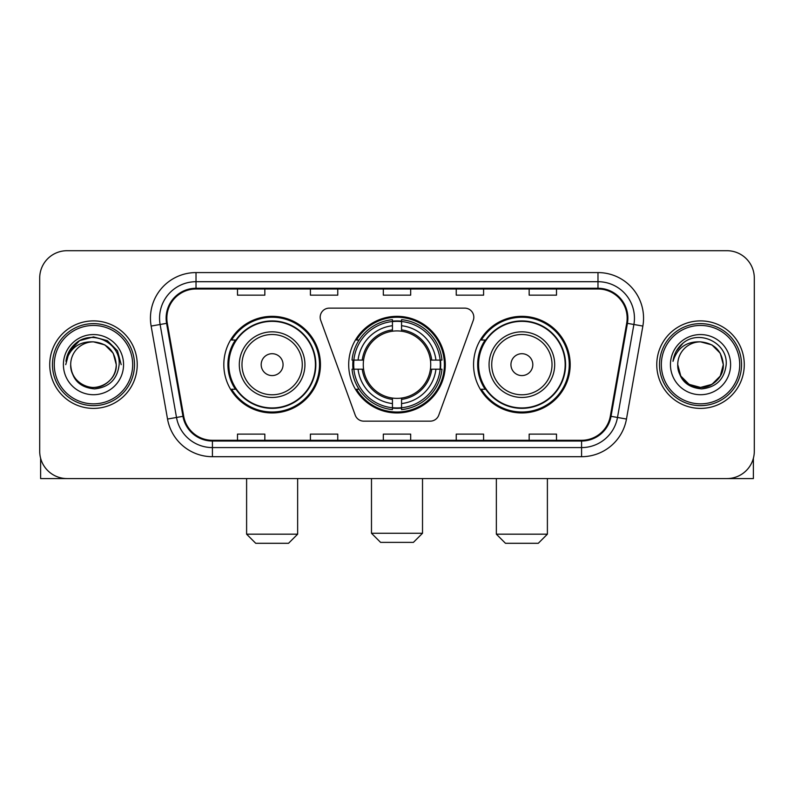 <?xml version="1.0" encoding="UTF-8"?>
<svg xmlns="http://www.w3.org/2000/svg" width="794" height="794" viewBox="0 0 794 794"><rect width="100%" height="100%" fill="white"/><g stroke="black" fill="none" stroke-linecap="round" stroke-linejoin="round"><path stroke-width="1.19" d="M320.181 317.243A9.111 9.111 0 0 0 320.726 320.359L355.226 415.153A9.111 9.111 0 0 0 363.791 421.157L430.209 421.157A9.111 9.111 0 0 0 438.774 415.153L473.274 320.359A9.111 9.111 0 0 0 464.708 308.132L329.292 308.132A9.111 9.111 0 0 0 320.181 317.243M473.561 364.644A48.305 48.305 0 0 0 521.876 412.949A48.305 48.305 0 0 0 570.181 364.644A48.305 48.305 0 0 0 521.876 316.33A48.305 48.305 0 0 0 473.561 364.644M348.695 364.644A48.305 48.305 0 0 0 397 412.949A48.305 48.305 0 0 0 445.305 364.644A48.305 48.305 0 0 0 397 316.33A48.305 48.305 0 0 0 348.695 364.644M223.819 364.644A48.305 48.305 0 0 0 272.124 412.949A48.305 48.305 0 0 0 320.439 364.644A48.305 48.305 0 0 0 272.124 316.33A48.305 48.305 0 0 0 223.819 364.644M235.401 389.249A44.206 44.206 0 0 1 235.401 340.031M353.032 369.2A44.206 44.206 0 0 1 353.032 360.089M485.154 389.249A44.206 44.206 0 0 1 485.154 340.031M39.7 278.049L39.7 451.23A27.343 27.343 0 0 0 67.043 478.574L726.957 478.574A27.343 27.343 0 0 0 754.3 451.23L754.3 278.049A27.343 27.343 0 0 0 726.957 250.706L67.043 250.706A27.343 27.343 0 0 0 39.7 278.049L39.7 451.23M49.724 364.644A43.749 43.749 0 0 0 93.474 408.394A43.749 43.749 0 0 0 137.233 364.644A43.749 43.749 0 0 0 93.474 320.895A43.749 43.749 0 0 0 49.724 364.644A43.749 43.749 0 0 0 93.474 408.394A43.749 43.749 0 0 0 137.233 364.644A43.749 43.749 0 0 0 93.474 320.895A43.749 43.749 0 0 0 49.724 364.644M656.767 364.644A43.749 43.749 0 0 0 700.526 408.394A43.749 43.749 0 0 0 744.276 364.644A43.749 43.749 0 0 0 700.526 320.895A43.749 43.749 0 0 0 656.767 364.644A43.749 43.749 0 0 0 700.526 408.394A43.749 43.749 0 0 0 744.276 364.644A43.749 43.749 0 0 0 700.526 320.895A43.749 43.749 0 0 0 656.767 364.644M166.849 318.156A29.17 29.17 0 0 1 196.019 288.986L597.981 288.986A29.17 29.17 0 0 1 626.704 323.218L610.308 416.195A29.17 29.17 0 0 1 581.585 440.293L212.415 440.293A29.17 29.17 0 0 1 183.692 416.195L167.296 323.218A29.17 29.17 0 0 1 166.849 318.156M166.125 318.156A29.894 29.894 0 0 0 166.581 323.347L182.967 416.324A29.894 29.894 0 0 0 212.415 441.027L581.585 441.027A29.894 29.894 0 0 0 611.033 416.324L627.419 323.347A29.894 29.894 0 0 0 597.981 288.262L196.019 288.262A29.894 29.894 0 0 0 166.125 318.156M151.138 326.066A45.576 45.576 0 0 1 196.019 272.58L597.981 272.58A45.576 45.576 0 0 1 642.862 326.066L626.466 419.043A45.576 45.576 0 0 1 581.585 456.699L212.415 456.699A45.576 45.576 0 0 1 167.534 419.043L151.138 326.066L160.11 324.488A36.455 36.455 0 0 1 196.019 281.701L597.981 281.701A36.455 36.455 0 0 1 633.89 324.488L617.494 417.455A36.455 36.455 0 0 1 581.585 447.588L212.415 447.588A36.455 36.455 0 0 1 176.506 417.455L160.11 324.488A36.455 36.455 0 0 1 159.564 318.156M726.957 250.706L67.043 250.706M67.043 478.574L726.957 478.574M754.3 451.23L754.3 278.049M611.033 416.324L617.494 417.455L633.89 324.488L642.862 326.066M383.323 288.986L383.323 295.16L410.677 295.16L410.677 288.986M310.414 288.986L310.414 295.16L337.758 295.16L337.758 288.986M237.495 288.986L237.495 295.16L264.839 295.16L264.839 288.986M456.242 288.986L456.242 295.16L483.586 295.16L483.586 288.986M529.161 288.986L529.161 295.16L556.505 295.16L556.505 288.986M410.677 440.293L410.677 434.12L383.323 434.12L383.323 440.293M337.758 440.293L337.758 434.12L310.414 434.12L310.414 440.293M264.839 440.293L264.839 434.12L237.495 434.12L237.495 440.293M483.586 440.293L483.586 434.12L456.242 434.12L456.242 440.293M556.505 440.293L556.505 434.12L529.161 434.12L529.161 440.293M40.613 458.237L40.613 478.574L146.344 478.574M132.667 364.644A39.194 39.194 0 0 0 93.474 325.451A39.194 39.194 0 0 0 54.28 364.644A39.194 39.194 0 0 0 93.474 403.838A39.194 39.194 0 0 0 132.667 364.644M134.494 364.644A41.02 41.02 0 0 0 93.474 323.624A41.02 41.02 0 0 0 52.464 364.644A41.02 41.02 0 0 0 93.474 405.655A41.02 41.02 0 0 0 134.494 364.644M116.261 364.644C114.912 350.799 107.319 343.207 93.474 341.857L104.868 344.904L113.214 353.251L116.261 364.644L113.214 353.251L104.868 344.904L93.474 341.857L104.868 344.904L113.214 353.251L116.261 364.644L113.214 353.251L104.868 344.904L93.474 341.857L104.868 344.904L113.214 353.251L116.261 364.644L113.214 353.251L104.868 344.904L93.474 341.857L104.868 344.904L113.214 353.251L116.261 364.644C117.046 381.487 96.282 393.477 82.08 384.375C74.795 379.81 70.994 373.24 70.686 364.644C71.778 379.502 79.757 387.581 94.635 388.891C109.225 387.313 117.403 379.234 119.14 364.644C120.837 342.939 92.392 329.143 76.006 343.117C70.289 347.901 66.944 353.965 65.952 361.33C70.259 347.752 79.43 341.261 93.474 341.857L104.868 344.904L113.214 353.251L116.261 364.644C117.046 381.487 96.282 393.477 82.08 384.375C74.795 379.81 70.994 373.24 70.686 364.644C69.912 381.487 90.665 393.477 104.868 384.375C112.162 379.81 115.954 373.24 116.261 364.644C115.954 373.24 112.162 379.81 104.868 384.375C90.665 393.477 69.912 381.487 70.686 364.644C70.994 373.24 74.795 379.81 82.08 384.375C96.282 393.477 117.046 381.487 116.261 364.644C117.046 381.487 96.282 393.477 82.08 384.375C74.795 379.81 70.994 373.24 70.686 364.644C70.994 373.24 74.795 379.81 82.08 384.375C96.282 393.477 117.046 381.487 116.261 364.644C115.954 373.24 112.162 379.81 104.868 384.375C90.665 393.477 69.912 381.487 70.686 364.644C69.912 381.487 90.665 393.477 104.868 384.375C112.162 379.81 115.954 373.24 116.261 364.644C115.954 373.24 112.162 379.81 104.868 384.375C90.665 393.477 69.912 381.487 70.686 364.644C70.994 373.24 74.795 379.81 82.08 384.375C96.282 393.477 117.046 381.487 116.261 364.644C115.954 373.24 112.162 379.81 104.868 384.375C90.665 393.477 69.912 381.487 70.686 364.644C70.994 373.24 74.795 379.81 82.08 384.375C96.282 393.477 117.046 381.487 116.261 364.644C117.046 381.487 96.282 393.477 82.08 384.375C74.795 379.81 70.994 373.24 70.686 364.644A22.788 22.788 0 0 1 93.474 341.857L104.868 344.904L113.214 353.251L116.261 364.644C117.175 382.331 94.436 394.082 80.561 383.413M63.401 364.644A30.083 30.083 0 0 0 93.474 394.717A30.083 30.083 0 0 0 123.556 364.644A30.083 30.083 0 0 0 93.474 334.562A30.083 30.083 0 0 0 63.401 364.644M75.996 343.127L69.276 351.117M69.088 351.474L79.618 340.636L93.474 336.924L107.339 340.636L117.482 350.779L121.194 364.644L117.482 350.779L107.339 340.636L93.474 336.924L79.618 340.636L69.475 350.779L65.753 364.644M68.86 351.891L69.465 350.789L68.86 351.891M413.406 542.381L380.594 542.381L371.483 533.27L422.517 533.27L413.406 542.381M401.556 407.788L401.556 409.625A45.208 45.208 0 0 0 441.98 369.2L440.144 369.2A43.382 43.382 0 0 1 401.556 407.788L401.556 403.57A39.194 39.194 0 0 0 435.926 369.2L430.417 369.2A33.725 33.725 0 0 0 401.556 331.227L401.556 321.501A43.382 43.382 0 0 1 440.144 360.089L441.98 360.089A45.208 45.208 0 0 0 401.556 319.664L401.556 321.501M353.856 369.2L352.02 369.2A45.208 45.208 0 0 0 392.444 409.625L392.444 407.788A43.382 43.382 0 0 1 353.856 369.2L358.074 369.2A39.194 39.194 0 0 0 392.444 403.57L392.444 398.062A33.725 33.725 0 0 0 430.417 369.2L431.757 369.2A35.055 35.055 0 0 1 401.556 399.402L401.556 403.57M392.444 321.501L392.444 319.664A45.208 45.208 0 0 0 352.02 360.089L353.856 360.089A43.382 43.382 0 0 1 392.444 321.501L392.444 325.719A39.194 39.194 0 0 0 358.074 360.089L363.583 360.089A33.725 33.725 0 0 0 392.444 398.062L392.444 399.402A35.055 35.055 0 0 1 362.243 369.2L358.074 369.2M353.945 369.2A43.293 43.293 0 0 1 353.945 360.089M401.556 321.59A43.293 43.293 0 0 0 392.444 321.59M440.055 360.089A43.293 43.293 0 0 1 440.055 369.2M440.144 360.089L435.926 360.089A39.194 39.194 0 0 0 401.556 325.719M435.926 369.2L440.144 369.2M392.444 403.57L392.444 407.788M430.417 360.089L435.926 360.089M401.556 398.112L401.556 399.402M392.444 398.062A33.725 33.725 0 0 1 363.583 369.2L362.243 369.2M401.556 407.699A43.293 43.293 0 0 1 392.444 407.699M358.074 360.089L353.856 360.089M392.444 331.167L392.444 325.719M401.556 331.227A33.725 33.725 0 0 0 363.583 360.089L362.243 360.089A35.055 35.055 0 0 1 392.444 329.877M401.556 331.167L401.556 329.877A35.055 35.055 0 0 1 431.757 360.089M359.077 340.031L356.496 340.031A47.402 47.402 0 0 1 444.402 364.644A47.402 47.402 0 0 1 356.496 389.249L359.077 389.249M288.53 543.294L255.718 543.294L246.606 534.173L297.651 534.173L288.53 543.294M283.061 364.644A10.937 10.937 0 0 0 272.124 353.707A10.937 10.937 0 0 0 261.186 364.644A10.937 10.937 0 0 0 272.124 375.582A10.937 10.937 0 0 0 283.061 364.644M304.936 364.644A32.812 32.812 0 0 0 272.124 331.832A32.812 32.812 0 0 0 239.312 364.644A32.812 32.812 0 0 0 272.124 397.457A32.812 32.812 0 0 0 304.936 364.644A32.812 32.812 0 0 1 272.124 397.457A32.812 32.812 0 0 1 239.312 364.644M315.426 364.644A43.293 43.293 0 0 0 272.124 321.352A43.293 43.293 0 0 0 228.831 364.644A43.293 43.293 0 0 0 272.124 407.937A43.293 43.293 0 0 0 315.426 364.644M319.525 364.644A47.402 47.402 0 0 1 231.62 389.249L236.017 389.249A43.7 43.7 0 0 0 301.045 397.417A43.7 43.7 0 0 0 301.045 331.872A43.7 43.7 0 0 0 236.017 340.031L231.62 340.031A47.402 47.402 0 0 1 319.525 364.644M538.282 543.294L505.47 543.294L496.349 534.173L547.394 534.173L538.282 543.294M532.814 364.644A10.937 10.937 0 0 0 521.876 353.707A10.937 10.937 0 0 0 510.939 364.644A10.937 10.937 0 0 0 521.876 375.582A10.937 10.937 0 0 0 532.814 364.644M554.688 364.644A32.812 32.812 0 0 0 521.876 331.832A32.812 32.812 0 0 0 489.064 364.644A32.812 32.812 0 0 0 521.876 397.457A32.812 32.812 0 0 0 554.688 364.644A32.812 32.812 0 0 1 521.876 397.457A32.812 32.812 0 0 1 489.064 364.644M565.169 364.644A43.293 43.293 0 0 0 521.876 321.352A43.293 43.293 0 0 0 478.574 364.644A43.293 43.293 0 0 0 521.876 407.937A43.293 43.293 0 0 0 565.169 364.644M569.268 364.644A47.402 47.402 0 0 1 481.363 389.249L485.759 389.249A43.7 43.7 0 0 0 550.788 397.417A43.7 43.7 0 0 0 550.788 331.872A43.7 43.7 0 0 0 485.759 340.031L481.363 340.031A47.402 47.402 0 0 1 569.268 364.644M753.387 458.237L753.387 478.574L647.656 478.574M739.72 364.644A39.194 39.194 0 0 0 700.526 325.451A39.194 39.194 0 0 0 661.333 364.644A39.194 39.194 0 0 0 700.526 403.838A39.194 39.194 0 0 0 739.72 364.644M741.536 364.644A41.02 41.02 0 0 0 700.526 323.624A41.02 41.02 0 0 0 659.506 364.644A41.02 41.02 0 0 0 700.526 405.655A41.02 41.02 0 0 0 741.536 364.644M711.92 384.375L700.526 387.432L689.132 384.375L680.786 376.038L677.739 364.644A22.788 22.788 0 0 1 700.526 341.857L711.92 344.904L720.257 353.251L723.314 364.644L720.257 353.251L711.92 344.904L700.526 341.857L711.92 344.904L720.257 353.251L723.314 364.644L720.257 353.251L711.92 344.904L700.526 341.857L711.92 344.904L700.526 341.857L711.92 344.904L720.257 353.251L723.314 364.644C724.088 381.487 703.335 393.477 689.132 384.375C681.838 379.81 678.046 373.24 677.739 364.644C678.83 379.502 686.81 387.581 701.678 388.891C716.277 387.313 724.446 379.234 726.192 364.644C727.88 342.939 699.445 329.143 683.048 343.117C677.332 347.901 673.987 353.965 673.004 361.33C677.302 347.752 686.473 341.261 700.526 341.857L711.92 344.904L720.257 353.251L723.314 364.644C724.088 381.487 703.335 393.477 689.132 384.375C681.838 379.81 678.046 373.24 677.739 364.644C678.046 373.24 681.838 379.81 689.132 384.375C703.335 393.477 724.088 381.487 723.314 364.644L720.257 376.038L711.92 384.375L700.526 387.432L689.132 384.375M700.526 341.857C714.362 343.207 721.954 350.799 723.314 364.644C723.006 373.24 719.205 379.81 711.92 384.375C697.718 393.477 676.954 381.487 677.739 364.644C678.046 373.24 681.838 379.81 689.132 384.375C703.335 393.477 724.088 381.487 723.314 364.644C723.006 373.24 719.205 379.81 711.92 384.375C697.718 393.477 676.954 381.487 677.739 364.644C678.046 373.24 681.838 379.81 689.132 384.375C703.335 393.477 724.088 381.487 723.314 364.644C724.088 381.487 703.335 393.477 689.132 384.375C681.838 379.81 678.046 373.24 677.739 364.644M670.444 364.644A30.083 30.083 0 0 0 700.526 394.717A30.083 30.083 0 0 0 730.599 364.644A30.083 30.083 0 0 0 700.526 334.562A30.083 30.083 0 0 0 670.444 364.644M723.314 364.644C724.227 382.331 701.479 394.082 687.604 383.413M683.039 343.127L676.319 351.117M675.912 351.891L676.508 350.789L675.912 351.891M597.981 272.58L597.981 288.262M160.11 324.488L166.581 323.347M212.415 456.699L212.415 441.027M581.585 441.027L581.585 456.699M167.534 419.043L182.967 416.324M627.419 323.347L633.89 324.488M196.019 272.58L196.019 288.262M617.494 417.455L626.466 419.043M401.556 398.062A33.725 33.725 0 0 0 430.417 369.2M392.444 408.106A43.7 43.7 0 0 0 401.556 408.106M440.462 369.2A43.7 43.7 0 0 0 440.462 360.089M401.556 321.173A43.7 43.7 0 0 0 392.444 321.173M302.276 364.644A30.142 30.142 0 0 0 272.124 334.502A30.142 30.142 0 0 0 241.981 364.644A30.142 30.142 0 0 0 272.124 394.787A30.142 30.142 0 0 0 302.276 364.644M552.019 364.644A30.142 30.142 0 0 0 521.876 334.502A30.142 30.142 0 0 0 491.724 364.644A30.142 30.142 0 0 0 521.876 394.787A30.142 30.142 0 0 0 552.019 364.644M422.517 478.574L422.517 533.27M371.483 478.574L371.483 533.27M297.651 478.574L297.651 534.173M246.606 478.574L246.606 534.173M547.394 478.574L547.394 534.173M496.349 478.574L496.349 534.173"/></g></svg>

